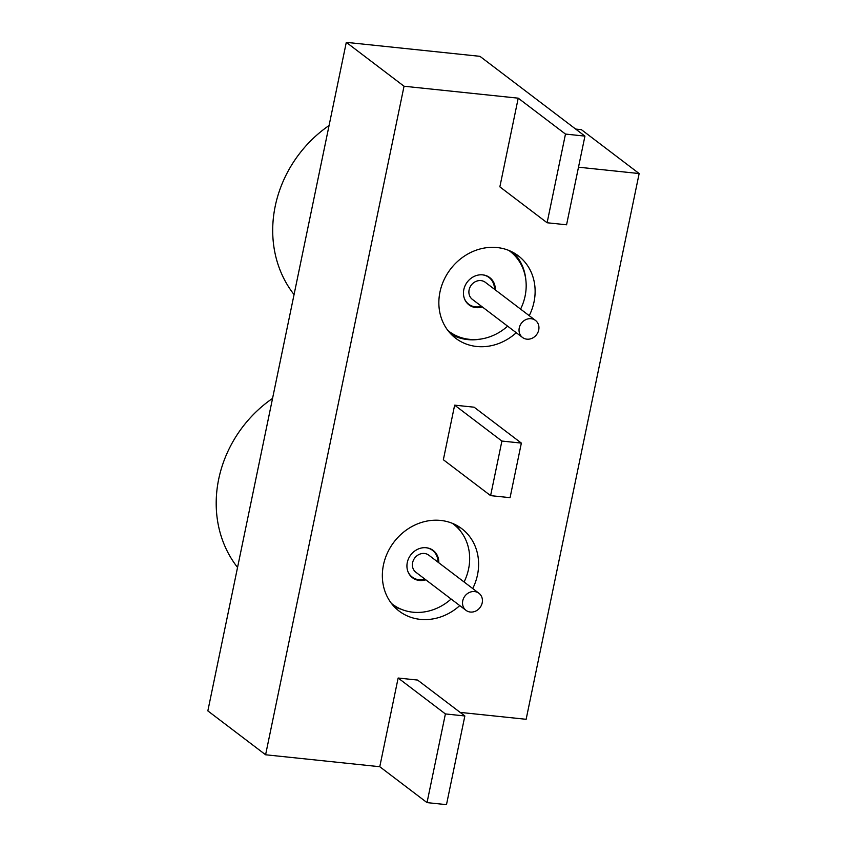 <?xml version="1.0" encoding="UTF-8"?>
<svg xmlns="http://www.w3.org/2000/svg" width="847" height="847" viewBox="0 0 847 847"><rect width="100%" height="100%" fill="white"/><g stroke="black" fill="none" stroke-linecap="round" stroke-linejoin="round"><path stroke-width="1.27" d="M455.739 524.875A51.762 45.918 -52.8 0 1 460.44 531.016M472.721 588.549A51.762 45.918 127.2 0 0 461.795 528.687A51.762 45.918 127.2 0 0 440.715 520.439A51.762 45.918 127.2 0 0 387.375 553.038A51.762 45.918 127.2 0 0 399.159 611.111A51.762 45.918 127.2 0 0 420.239 619.358A51.762 45.918 127.2 0 0 459.762 605.605M513.526 252.681A51.762 45.918 -52.8 0 1 525.881 280.251M481.255 338.991A51.762 45.918 -52.8 0 1 467.671 339.583A51.762 45.918 -52.8 0 1 451.377 334.47M529.237 315.677A51.762 45.918 127.2 0 0 518.3 255.805A51.762 45.918 127.2 0 0 497.231 247.568A51.762 45.918 127.2 0 0 443.881 280.166A51.762 45.918 127.2 0 0 455.665 338.239A51.762 45.918 127.2 0 0 476.745 346.487A51.762 45.918 127.2 0 0 516.278 332.723M401.044 609.184A51.762 45.918 -52.8 0 1 393.866 606.304M379.774 766.715L427.026 802.617L446.485 804.65L464.855 715.969L417.603 680.067L398.143 678.024L379.774 766.715L265.598 754.772L207.843 710.887L346.296 42.35L479.942 56.326L584.938 136.113L566.569 224.794L547.109 222.761L565.478 134.07L584.938 136.113M265.598 754.772L404.04 86.235L346.296 42.35M578.501 167.198L639.157 173.55L526.135 719.294L460.154 712.391M639.157 173.55L581.402 129.665L575.664 129.062M464.855 715.969L445.395 713.926L427.026 802.617M404.04 86.235L518.226 98.167L565.478 134.07M518.226 98.167L499.857 186.859L547.109 222.761M521.36 443.097L474.119 407.195L454.648 405.152L443.352 459.73L490.604 495.633L510.063 497.665L521.36 443.097L501.9 441.054L490.604 495.633M398.143 678.024L445.395 713.926M454.648 405.152L501.9 441.054M424.982 579.168A16.781 14.886 -52.8 0 1 419.021 579.74A16.781 14.886 -52.8 0 1 412.193 577.072A16.781 14.886 -52.8 0 1 407.852 571.386M470.36 612.042A10.715 9.497 -52.8 0 1 465.998 610.338A10.715 9.497 -52.8 0 1 463.563 598.321A10.715 9.497 -52.8 0 1 474.595 591.577A10.715 9.497 -52.8 0 1 478.957 593.281A10.715 9.497 -52.8 0 1 481.392 605.298A10.715 9.497 -52.8 0 1 470.36 612.042M465.998 610.338L415.856 572.244A10.715 9.497 -52.8 0 1 413.421 560.227A10.715 9.497 -52.8 0 1 424.463 553.483A10.715 9.497 -52.8 0 1 428.815 555.187L478.957 593.281M425.85 547.702A16.781 14.886 -52.8 0 1 432.489 550.349A16.781 14.886 -52.8 0 1 437.941 562.122M451.123 599.03A50.333 44.647 -52.8 0 1 412.902 612.201A50.333 44.647 -52.8 0 1 392.415 604.186A50.333 44.647 -52.8 0 1 391.452 603.435M431.737 549.788A17.131 15.204 127.2 0 0 431.239 549.216M425.829 579.814A17.131 15.204 -52.8 0 1 419.477 580.481A17.131 15.204 -52.8 0 1 412.5 577.76A17.131 15.204 -52.8 0 1 408.593 558.533A17.131 15.204 -52.8 0 1 426.253 547.744A17.131 15.204 -52.8 0 1 433.23 550.465A17.131 15.204 -52.8 0 1 438.788 562.768M410.753 576.172A17.131 15.204 127.2 0 0 411.441 576.5M452.34 523.308A50.333 44.647 -52.8 0 1 453.314 524.039A50.333 44.647 -52.8 0 1 464.082 581.974M272.565 398.386A117.807 104.499 127.2 0 0 237.552 567.448M329.07 125.515A117.807 104.499 127.2 0 0 294.057 294.576M507.628 326.159A50.333 44.647 -52.8 0 1 469.418 339.329A50.333 44.647 -52.8 0 1 448.921 331.315A50.333 44.647 -52.8 0 1 447.957 330.563M491.482 279.955A17.131 15.204 127.2 0 0 488.994 277.064M482.345 306.942A17.131 15.204 -52.8 0 1 475.982 307.609A17.131 15.204 -52.8 0 1 469.005 304.878A17.131 15.204 -52.8 0 1 465.109 285.661A17.131 15.204 -52.8 0 1 482.769 274.862A17.131 15.204 -52.8 0 1 489.746 277.594A17.131 15.204 -52.8 0 1 495.304 289.886M468.296 304.306A17.131 15.204 127.2 0 0 471.747 305.936M508.846 250.437A50.333 44.647 -52.8 0 1 509.83 251.157A50.333 44.647 -52.8 0 1 520.587 309.102M481.488 306.296A16.781 14.886 -52.8 0 1 475.527 306.868A16.781 14.886 -52.8 0 1 468.698 304.2A16.781 14.886 -52.8 0 1 464.368 298.504M468.698 304.2L467.766 303.491A16.781 14.886 -52.8 0 1 466.485 302.39M526.866 339.171A10.715 9.497 -52.8 0 1 522.504 337.466A10.715 9.497 -52.8 0 1 520.069 325.449A10.715 9.497 -52.8 0 1 531.101 318.705A10.715 9.497 -52.8 0 1 535.463 320.41A10.715 9.497 -52.8 0 1 537.909 332.426A10.715 9.497 -52.8 0 1 526.866 339.171M522.504 337.466L472.372 299.372A10.715 9.497 -52.8 0 1 469.926 287.355A10.715 9.497 -52.8 0 1 480.969 280.611A10.715 9.497 -52.8 0 1 485.331 282.316L535.463 320.41M482.356 274.83A16.781 14.886 -52.8 0 1 489.005 277.477A16.781 14.886 -52.8 0 1 494.447 289.24M486.665 275.836A16.781 14.886 -52.8 0 1 488.063 276.768L489.005 277.477M412.193 577.072L410.255 575.6M432.489 550.349L430.562 548.888M392.415 604.186L391.494 603.498M453.314 524.039L452.404 523.34M448.921 331.315L448.01 330.626M509.83 251.157L508.909 250.468"/></g></svg>
